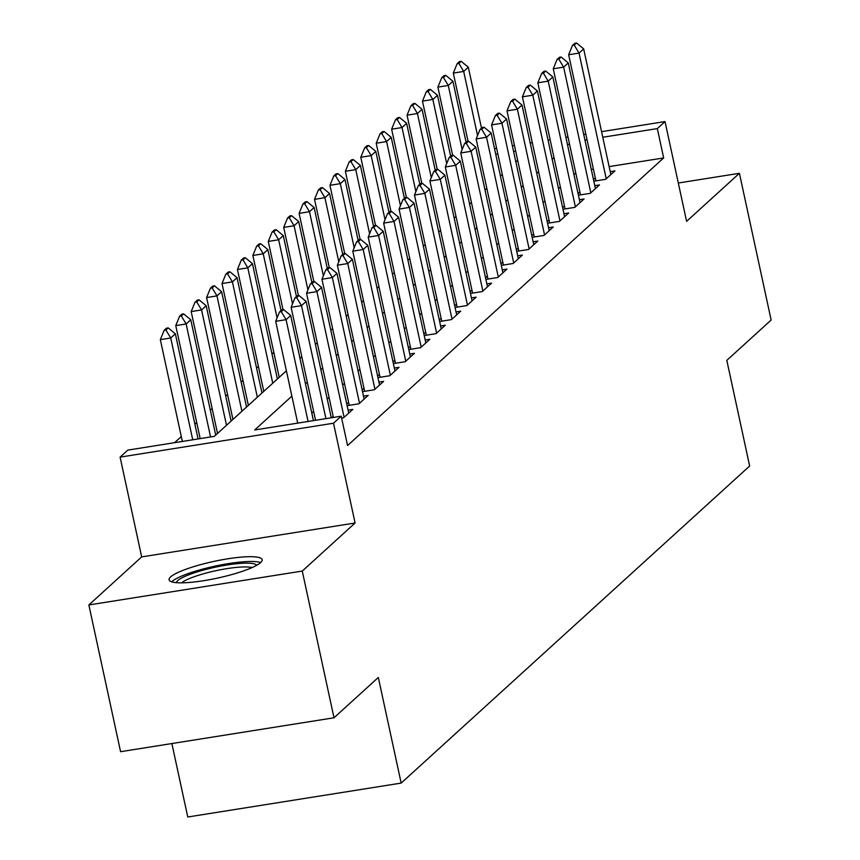 <?xml version="1.0" encoding="UTF-8"?>
<svg xmlns="http://www.w3.org/2000/svg" width="860" height="860" viewBox="0 0 860 860"><rect width="100%" height="100%" fill="white"/><g stroke="black" fill="none" stroke-linecap="round" stroke-linejoin="round"><path stroke-width="1.29" d="M170.624 576.909A47.612 8.536 -12.2 0 0 169.076 579.833A47.612 8.536 -12.2 0 0 210.442 579.522A47.612 8.536 -12.2 0 0 260.601 562.623A47.612 8.536 -12.2 0 0 262.149 559.709A47.612 8.536 -12.2 0 0 220.783 560.01A47.612 8.536 -12.2 0 0 170.624 576.909M451.597 155.499L452.639 155.316L437.89 87.107L448.275 85.452L462.132 149.543M171.871 743.545L187.76 817L401.168 783.095L749.651 466.012L726.808 360.372L771.14 320.038L739.417 173.301L678.314 183.008M401.168 783.095L378.325 677.454L334.002 717.788L120.583 751.694L88.859 604.956L302.269 571.062L355.083 522.998L333.508 423.227L120.099 457.122L127.807 450.113L214.323 436.364L286.391 370.8M355.083 522.998L141.674 556.904L88.859 604.956M141.674 556.904L120.099 457.122M273.813 352.385L271.986 354.04M258.387 366.414L256.57 368.069M242.971 380.442L241.155 382.098M227.556 394.471L225.728 396.127M212.13 408.5L210.313 410.156M196.714 422.539L194.898 424.195M181.299 436.568L174.569 442.685M334.002 717.788L302.269 571.062M593.83 181.191L605.655 179.31L614.911 170.893L610.213 171.645M578.404 195.22L590.239 193.339L599.495 184.922L594.797 185.674M562.988 209.249L574.824 207.378L584.069 198.95L579.371 199.703M547.573 223.277L559.398 221.407L568.654 212.99L563.956 213.731M532.146 237.317L543.982 235.436L553.227 227.018L548.54 227.76M516.731 251.346L528.556 249.464L537.812 241.047L533.114 241.789M501.305 265.375L513.14 263.493L522.396 255.076L517.698 255.818M485.889 279.403L497.725 277.522L506.97 269.105L502.283 269.846M470.474 293.432L482.299 291.551L491.554 283.133L486.857 283.886M455.048 307.461L466.883 305.579L476.139 297.162L471.441 297.915M439.632 321.489L451.468 319.619L460.713 311.191L456.015 311.943M424.216 335.529L436.041 333.648L445.297 325.231L440.599 325.972M408.79 349.558L420.626 347.676L429.871 339.259L425.184 340.001M393.375 363.587L405.2 361.705L414.456 353.288L409.758 354.03M377.959 377.615L389.784 375.734L399.04 367.317L394.342 368.058M362.533 391.644L374.369 389.763L383.614 381.346L378.927 382.098M347.117 405.673L358.942 403.791L368.198 395.374L363.5 396.127M341.635 418.121L343.527 417.82L352.783 409.403L348.085 410.156M291.873 396.137L254.7 429.957L341.226 416.208L347.569 445.555L663.662 157.939L609.127 166.603M593.389 169.097L591.282 169.431M575.77 172.935L573.942 174.591M560.344 186.964L558.527 188.619M544.928 200.993L543.111 202.648M529.513 215.032L527.685 216.688M514.087 229.061L512.27 230.716M498.671 243.09L496.854 244.745M483.255 257.118L481.428 258.774M467.829 271.147L466.012 272.803M452.414 285.176L450.586 286.832M436.987 299.205L435.171 300.86M421.572 313.233L419.755 314.9M406.156 327.273L404.329 328.928M390.73 341.302L388.913 342.957M375.315 355.331L373.498 356.986M359.899 369.359L358.072 371.015M344.473 383.388L342.656 385.043M329.058 397.417L327.241 399.072M313.631 411.445L311.815 413.101M333.164 416.423L331.745 417.713M348.579 402.394L346.763 404.05M364.006 388.365L362.178 390.021M379.421 374.337L377.604 375.992M394.847 360.308L393.02 361.963M410.263 346.268L408.446 347.935M425.678 332.239L423.862 333.895M441.105 318.211L439.277 319.866M456.52 304.182L454.704 305.837M471.936 290.153L470.119 291.809M487.362 276.125L485.534 277.78M502.777 262.096L500.961 263.751M518.204 248.067L516.376 249.722M533.619 234.027L531.803 235.683M549.035 219.999L547.218 221.654M564.461 205.97L562.634 207.625M579.876 191.941L578.06 193.597M595.292 177.912L593.475 179.568M601.57 131.655L665.027 121.572L686.603 221.353L739.417 173.301M665.027 121.572L657.32 128.591L602.785 137.256M663.662 157.939L657.32 128.591M341.226 416.208L333.508 423.227M494.532 148.662L496.639 148.328M512.366 145.824L514.473 145.49M530.212 142.996L532.318 142.663M548.046 140.158L550.153 139.825M565.891 137.32L567.998 136.987M583.725 134.493L585.832 134.16M515.688 151.091L513.581 151.424M497.843 153.929L495.736 154.262M299.989 358.416L301.817 356.76M315.416 344.387L317.233 342.731M330.831 330.358L332.648 328.703M346.247 316.329L348.074 314.674M361.673 302.301L363.49 300.645M377.088 288.272L378.905 286.616M392.515 274.243L394.331 272.588M407.93 260.214L409.747 258.548M423.346 246.175L425.173 244.519M438.772 232.146L440.589 230.491M454.188 218.118L456.004 216.462M469.603 204.089L471.43 202.433M485.029 190.06L486.846 188.404M500.445 176.031L502.262 174.376M515.86 162.002L517.688 160.347M569.428 143.588L567.6 145.243M554.001 157.617L552.184 159.272M538.586 171.656L536.758 173.311M523.159 185.685L521.343 187.34M507.744 199.713L505.927 201.369M492.329 213.742L490.501 215.398M476.902 227.771L475.085 229.426M461.487 241.8L459.67 243.455M446.071 255.828L444.244 257.484M430.645 269.857L428.828 271.524M415.229 283.897L413.413 285.552M399.803 297.925L397.987 299.581M384.388 311.954L382.571 313.61M368.972 325.983L367.145 327.638M353.546 340.012L351.729 341.667M338.13 354.04L336.314 355.696M322.715 368.069L320.887 369.725M307.289 382.109L305.472 383.764M587.047 139.75L584.94 140.094M283.574 309.579L281.844 309.847L279.532 311.954L281.263 311.675L283.574 309.579L290.702 315.459L313.438 420.626M308.084 421.475L286.079 319.673L275.694 321.317L279.532 311.954M297.71 423.12L275.694 321.317M290.702 315.459L286.079 319.673L281.263 311.675M198.079 438.944L175.343 333.787L170.721 338.002L192.737 439.793M165.905 330.004L168.216 327.896L166.485 328.176L164.174 330.272L165.905 330.004L170.721 338.002L160.336 339.646L182.352 441.449M175.343 333.787L168.216 327.896M164.174 330.272L160.336 339.646M176.343 582.661A41.205 7.385 167.8 0 1 177.697 580.65A41.205 7.385 167.8 0 1 219.751 566.278A41.205 7.385 167.8 0 1 256.699 565.289M260.634 562.591A47.3 8.482 -12.2 0 0 215.408 566.052A47.3 8.482 -12.2 0 0 171.925 581.564A47.3 8.482 -12.2 0 0 171.645 581.833M252.034 567.6A38.152 6.837 -12.2 0 0 215.817 570.717A38.152 6.837 -12.2 0 0 181.546 582.833M298.99 295.539L297.259 295.818L294.948 297.925L296.678 297.646L298.99 295.539L306.128 301.43L331.283 417.788M325.929 418.637L301.494 305.644L291.121 307.289L294.948 297.925M315.545 420.293L291.121 307.289M306.128 301.43L301.494 305.644L296.678 297.646M314.416 281.51L312.685 281.79L310.374 283.897L312.094 283.617L314.416 281.51L321.543 287.401L348.719 413.101M344.097 417.304L316.921 291.615L306.536 293.26L310.374 283.897M333.39 417.455L306.536 293.26M321.543 287.401L316.921 291.615L312.094 283.617M329.832 267.481L328.101 267.761L325.789 269.857L327.52 269.589L329.832 267.481L336.959 273.373L364.135 399.072M359.512 403.275L332.336 277.587L321.952 279.231L325.789 269.857M349.224 405.339L321.952 279.231M336.959 273.373L332.336 277.587L327.52 269.589M345.247 253.453L343.516 253.732L341.205 255.828L342.936 255.56L345.247 253.453L352.385 259.344L379.561 385.043M374.938 389.247L347.762 263.547L337.378 265.202L341.205 255.828M364.64 391.311L337.378 265.202M352.385 259.344L347.762 263.547L342.936 255.56M215.709 435.117L190.769 319.759L186.136 323.962L210.571 436.966M181.32 315.975L183.631 313.868L181.901 314.147L179.589 316.243L181.32 315.975L186.136 323.962L175.762 325.617L200.186 438.611M190.769 319.759L183.631 313.868M179.589 316.243L175.762 325.617M231.125 421.077L206.185 305.73L201.562 309.933L226.502 425.291M196.746 301.946L199.058 299.839L197.327 300.108L195.016 302.215L196.746 301.946L201.562 309.933L191.178 311.589L217.526 433.451M206.185 305.73L199.058 299.839M195.016 302.215L191.178 311.589M246.551 407.049L221.6 291.701L216.978 295.904L241.918 411.263M212.162 287.906L214.473 285.81L212.743 286.079L210.431 288.186L212.162 287.906L216.978 295.904L206.594 297.56L232.942 419.422M221.6 291.701L214.473 285.81M210.431 288.186L206.594 297.56M261.967 393.02L237.027 277.673L232.404 281.876L257.344 397.234M227.577 273.878L229.889 271.781L228.158 272.05L225.847 274.157L227.577 273.878L232.404 281.876L222.02 283.531L248.368 405.393M237.027 277.673L229.889 271.781M225.847 274.157L222.02 283.531M360.673 239.424L358.942 239.693L356.631 241.8L358.362 241.531L360.673 239.424L367.8 245.315L394.976 371.004M390.354 375.218L363.178 249.518L352.793 251.174L356.631 241.8M380.055 377.282L352.793 251.174M367.8 245.315L363.178 249.518L358.362 241.531M277.382 378.991L252.442 263.633L247.82 267.847L272.76 383.205M243.004 259.849L245.315 257.742L243.584 258.022L241.273 260.128L243.004 259.849L247.82 267.847L237.435 269.492L263.784 391.364M252.442 263.633L245.315 257.742M241.273 260.128L237.435 269.492M376.089 225.395L374.358 225.664L372.047 227.771L373.777 227.492L376.089 225.395L383.227 231.286L410.403 356.975M405.769 361.189L378.594 235.489L368.209 237.145L372.047 227.771M395.482 363.253L368.209 237.145M383.227 231.286L378.594 235.489L373.777 227.492M281.048 310.578L267.868 249.604L263.235 253.818L277.092 317.91M258.419 245.82L260.731 243.713L259 243.993L256.688 246.1L258.419 245.82L263.235 253.818L252.861 255.463L279.21 377.336M267.868 249.604L260.731 243.713M256.688 246.1L252.861 255.463M391.504 211.367L389.784 211.635L387.462 213.742L389.193 213.463L391.504 211.367L398.642 217.257L425.818 342.946M421.196 347.16L394.02 221.461L383.635 223.116L387.462 213.742M410.897 349.224L383.635 223.116M398.642 217.257L394.02 221.461L389.193 213.463M296.463 296.539L283.284 235.575L278.661 239.79L292.518 303.87M273.835 231.791L276.157 229.684L274.426 229.964L272.104 232.071L273.835 231.791L278.661 239.79L268.277 241.434L283.026 309.664M283.284 235.575L276.157 229.684M272.104 232.071L268.277 241.434M406.93 197.327L405.2 197.606L402.888 199.713L404.619 199.434L406.93 197.327L414.058 203.218L441.234 328.918M436.611 333.132L409.435 207.432L399.051 209.077L402.888 199.713M426.323 335.185L399.051 209.077M414.058 203.218L409.435 207.432L404.619 199.434M311.89 282.51L298.7 221.547L294.077 225.761L307.934 289.841M289.261 217.763L291.572 215.656L289.841 215.935L287.53 218.031L289.261 217.763L294.077 225.761L283.692 227.405L298.442 295.625M298.7 221.547L291.572 215.656M287.53 218.031L283.692 227.405M422.346 183.298L420.615 183.578L418.304 185.685L420.035 185.405L422.346 183.298L429.484 189.189L456.66 314.889M452.027 319.092L424.851 193.403L414.477 195.048L418.304 185.685M441.739 321.156L414.477 195.048M429.484 189.189L424.851 193.403L420.035 185.405M437.772 169.269L436.041 169.549L433.719 171.656L435.45 171.376L437.772 169.269L444.899 175.16L472.075 300.86M467.453 305.063L440.277 179.375L429.892 181.019L433.719 171.656M457.154 307.127L429.892 181.019M444.899 175.16L440.277 179.375L435.45 171.376M453.188 155.241L451.457 155.52L449.146 157.617L450.877 157.348L453.188 155.241L460.315 161.132L487.491 286.832M482.868 291.035L455.692 165.346L445.308 166.99L449.146 157.617M472.581 293.099L445.308 166.99M460.315 161.132L455.692 165.346L450.877 157.348M468.603 141.212L466.873 141.481L464.561 143.588L466.292 143.319L468.603 141.212L475.741 147.103L502.917 272.803M498.295 277.006L471.108 151.306L460.734 152.962L464.561 143.588M487.996 279.07L460.734 152.962M475.741 147.103L471.108 151.306L466.292 143.319M484.029 127.183L482.299 127.452L479.987 129.559L481.718 129.29L484.029 127.183L491.157 133.074L518.333 258.763M513.71 262.977L486.534 137.278L476.15 138.933L479.987 129.559M503.412 265.041L476.15 138.933M491.157 133.074L486.534 137.278L481.718 129.29M499.445 113.154L497.714 113.423L495.403 115.53L497.134 115.251L499.445 113.154L506.583 119.045L533.759 244.734M529.126 248.948L501.95 123.249L491.565 124.904L495.403 115.53M518.838 251.012L491.565 124.904M506.583 119.045L501.95 123.249L497.134 115.251M514.861 99.126L513.13 99.394L510.818 101.501L512.549 101.222L514.861 99.126L521.998 105.006L549.174 230.706M544.552 234.92L517.376 109.22L506.991 110.865L510.818 101.501M534.254 236.973L506.991 110.865M521.998 105.006L517.376 109.22L512.549 101.222M530.287 85.086L528.556 85.366L526.245 87.473L527.976 87.193L530.287 85.086L537.414 90.977L564.59 216.677M559.967 220.891L532.791 95.191L522.407 96.836L526.245 87.473M549.68 222.944L522.407 96.836M537.414 90.977L532.791 95.191L527.976 87.193M545.702 71.057L543.971 71.337L541.66 73.444L543.391 73.165L545.702 71.057L552.84 76.948L580.016 202.648M575.383 206.851L548.207 81.162L537.833 82.807L541.66 73.444M565.095 208.916L537.833 82.807M552.84 76.948L548.207 81.162L543.391 73.165M561.129 57.029L559.398 57.308L557.076 59.404L558.807 59.136L561.129 57.029L568.256 62.92L595.432 188.619M590.809 192.823L563.633 67.134L553.249 68.778L557.076 59.404M580.511 194.887L553.249 68.778M568.256 62.92L563.633 67.134L558.807 59.136M576.544 43L574.813 43.279L572.502 45.376L574.233 45.107L576.544 43L583.671 48.891L610.847 174.591M606.225 178.794L579.049 53.105L568.664 54.75L572.502 45.376M595.937 180.858L568.664 54.75M583.671 48.891L579.049 53.105L574.233 45.107M327.305 268.481L314.126 207.518L309.492 211.721L323.349 275.813M304.677 203.734L306.988 201.627L305.257 201.896L302.946 204.003L304.677 203.734L309.492 211.721L299.119 213.377L313.868 281.596M314.126 207.518L306.988 201.627M302.946 204.003L299.119 213.377M342.721 254.452L329.541 193.489L324.919 197.692L338.775 261.784M320.092 189.705L322.414 187.598L320.683 187.867L318.372 189.974L320.092 189.705L324.919 197.692L314.534 199.348L329.283 267.567M329.541 193.489L322.414 187.598M318.372 189.974L314.534 199.348M358.147 240.424L344.957 179.46L340.334 183.664L354.191 247.755M335.518 175.666L337.829 173.57L336.099 173.838L333.787 175.945L335.518 175.666L340.334 183.664L329.95 185.319L344.709 253.539M344.957 179.46L337.829 173.57M333.787 175.945L329.95 185.319M373.562 226.395L360.383 165.421L355.76 169.635L369.606 233.726M350.934 161.637L353.245 159.541L351.514 159.809L349.203 161.916L350.934 161.637L355.76 169.635L345.376 171.28L360.125 239.51M360.383 165.421L353.245 159.541M349.203 161.916L345.376 171.28M388.978 212.366L375.798 151.392L371.176 155.606L385.033 219.698M366.36 147.608L368.671 145.501L366.94 145.781L364.629 147.888L366.36 147.608L371.176 155.606L360.791 157.251L375.54 225.481M375.798 151.392L368.671 145.501M364.629 147.888L360.791 157.251M404.404 198.338L391.225 137.363L386.591 141.577L400.448 205.669M381.775 133.579L384.087 131.472L382.356 131.752L380.045 133.859L381.775 133.579L386.591 141.577L376.207 143.222L390.967 211.452M391.225 137.363L384.087 131.472M380.045 133.859L376.207 143.222M419.82 184.298L406.64 123.335L402.018 127.549L415.875 191.629M397.191 119.551L399.502 117.444L397.782 117.723L395.46 119.819L397.191 119.551L402.018 127.549L391.633 129.194L406.382 197.424M406.64 123.335L399.502 117.444M395.46 119.819L391.633 129.194M435.235 170.269L422.056 109.306L417.433 113.52L431.29 177.601M412.617 105.522L414.928 103.415L413.198 103.694L410.887 105.791L412.617 105.522L417.433 113.52L407.049 115.165L421.798 183.384M422.056 109.306L414.928 103.415M410.887 105.791L407.049 115.165M450.661 156.24L437.482 95.277L432.849 99.481L446.706 163.572M428.033 91.493L430.344 89.386L428.613 89.655L426.302 91.762L428.033 91.493L432.849 99.481L422.475 101.136L437.224 169.355M437.482 95.277L430.344 89.386M426.302 91.762L422.475 101.136M444.039 75.626L441.717 77.733L443.448 77.465L445.77 75.357L444.039 75.626M466.077 142.212L452.897 81.248L448.275 85.452L443.448 77.465M452.897 81.248L445.77 75.357M441.717 77.733L437.89 87.107M481.503 128.183L468.313 67.22L463.69 71.423L477.547 135.514M458.875 63.425L461.186 61.329L459.455 61.597L457.144 63.704L458.875 63.425L463.69 71.423L453.306 73.079L468.055 141.298M468.313 67.22L461.186 61.329M457.144 63.704L453.306 73.079"/></g></svg>

